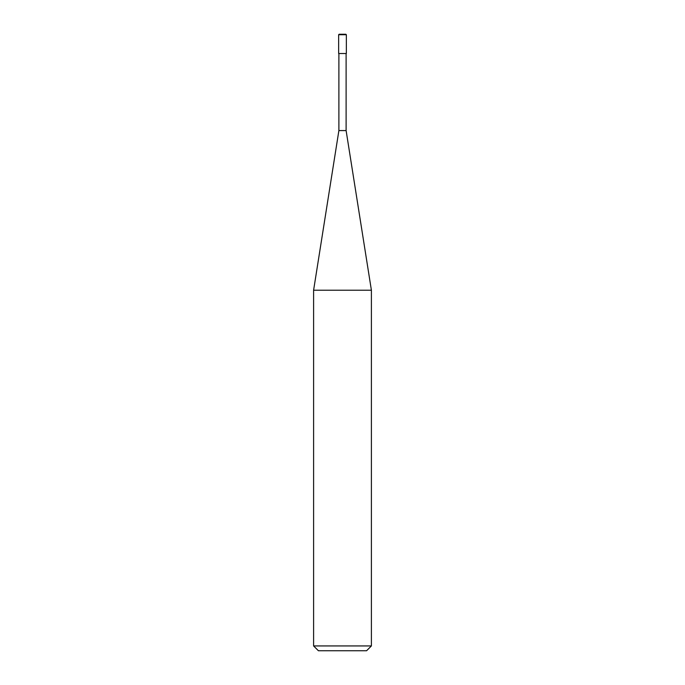 <?xml version="1.0" encoding="UTF-8"?>
<svg xmlns="http://www.w3.org/2000/svg" width="685" height="685" viewBox="0 0 685 685"><rect width="100%" height="100%" fill="white"/><g stroke="black" fill="none" stroke-linecap="round" stroke-linejoin="round"><path stroke-width="1.03" d="M338.647 53.516L346.353 53.516L346.353 34.73L345.874 34.25L339.126 34.25L338.647 34.73L338.647 53.516L338.647 34.73L339.126 34.25L345.874 34.25L346.353 34.73L338.647 34.73L346.353 34.73L346.353 53.516L338.647 53.516M318.422 650.75L366.578 650.75L371.398 645.938L371.398 290.226L346.113 130.578L346.113 53.516L346.113 130.578L338.887 130.578L313.602 290.226L313.602 645.938L318.422 650.75L313.602 645.938L313.602 290.226L338.887 130.578L338.887 53.516L338.887 130.578L346.113 130.578L371.398 290.226L313.602 290.226L371.398 290.226L371.398 645.938L313.602 645.938L371.398 645.938L366.578 650.75L318.422 650.75"/></g></svg>
